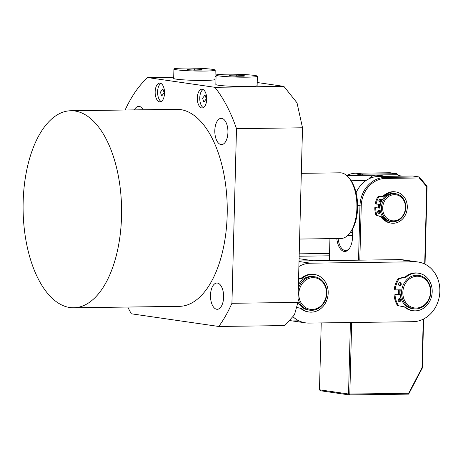 <?xml version="1.0" encoding="UTF-8"?>
<svg xmlns="http://www.w3.org/2000/svg" width="463" height="463" viewBox="0 0 463 463"><rect width="100%" height="100%" fill="white"/><g stroke="black" fill="none" stroke-linecap="round" stroke-linejoin="round"><path stroke-width="0.69" d="M299.602 239.047L340.953 238.491A32.844 16.413 -90.8 0 0 350.346 232.339A32.844 16.413 -90.8 0 0 356.909 208.026A32.844 16.413 -90.8 0 0 349.623 178.706A32.844 16.413 -90.8 0 0 341.37 172.896A32.844 16.413 -90.8 0 0 340.068 172.815L301.32 173.336M350.346 232.339L351.405 230.794A30.963 15.476 -90.8 0 0 357.598 207.87A30.963 15.476 -90.8 0 0 350.728 180.223L349.623 178.706M351.116 180.773L365.961 180.57M352.673 232.6L350.138 232.634M369.451 178.151A30.026 15.007 89.2 0 1 375.863 175.147A30.026 15.007 89.2 0 1 380.337 176.444A30.026 15.007 -90.8 0 0 375.863 175.147L346.758 175.535M418.153 262.017L403.157 259.847A30.026 25.922 98.2 0 0 399.638 259.616L414.628 261.792A30.026 25.922 -81.8 0 1 418.153 262.017A30.026 25.922 -81.8 0 1 439.85 291.383A30.026 25.922 -81.8 0 1 413.06 321.681L309.047 323.081A30.026 25.922 -81.8 0 1 305.522 322.85A30.026 25.922 -81.8 0 1 292.9 316.669M398.846 294.37A16.888 14.584 -81.8 0 1 398.753 291.864A16.888 14.584 -81.8 0 1 398.909 289.844M399.638 259.616L299.029 260.97L313.497 260.773L299.086 258.684M289.554 320.512A30.026 25.922 98.2 0 0 290.532 320.68L305.522 322.85M414.628 261.792L310.615 263.187L299.011 261.508M298.884 266.52A30.026 25.922 -81.8 0 1 310.615 263.187M399.934 300.128A17.826 15.395 -81.8 0 1 399.384 298.67M398.487 294.375A17.826 15.395 -81.8 0 1 398.568 289.85M399.638 285.445A17.826 15.395 -81.8 0 1 400.345 283.755M411.752 308.485A16.888 14.584 -81.8 0 1 411.237 308.422L410.953 308.381A16.888 14.584 -81.8 0 1 410.831 308.364M329.552 253.435L299.214 253.846M329.494 255.813L299.15 256.218M336.804 238.543A15.95 7.975 -90.8 0 0 344.183 251.438A15.95 7.975 -90.8 0 0 349.38 248.498A15.95 7.975 -90.8 0 0 352.569 236.686L352.783 228.537M338.094 238.526A15.013 7.506 -90.8 0 0 345.022 250.495A15.013 7.506 -90.8 0 0 345.618 250.535A15.013 7.506 -90.8 0 0 349.646 248.093M380.638 199.987A14.075 12.154 98.2 0 0 379.683 202.013M378.994 204.287A14.075 12.154 98.2 0 0 378.601 207.441A14.075 12.154 98.2 0 0 378.595 207.968M378.248 207.939A15.013 12.964 -81.8 0 1 378.254 207.517A15.013 12.964 -81.8 0 1 378.653 204.252M379.353 201.885A15.013 12.964 -81.8 0 1 380.447 199.541M383.127 196.057A15.013 12.964 -81.8 0 1 386.987 193.418M378.375 213.246A1.597 1.377 98.2 0 0 378.803 210.277A14.075 12.154 98.2 0 0 379.29 212.488M321.235 322.914L319.482 389.794L320.274 390.72L349.322 394.927L408.644 394.129L422.325 368.021L423.604 319.001M329.94 238.636L329.367 260.559M346.665 175.46A28.15 24.302 -81.8 0 1 356.024 173.208L390.153 172.751L396.716 173.7L398.759 175.616L398.741 176.195M402.405 176.143L398.759 175.616M425.04 264.188L427.083 186.207L419.206 176.959L412.643 176.009L378.514 176.467A28.15 24.302 98.2 0 0 356.088 192.764M350.404 322.526L348.535 394.001L319.482 389.794M357.615 205.479L359.959 205.821L358.536 260.171M355.596 175.419A28.15 24.302 -81.8 0 1 362.581 174.157L356.024 173.208M396.716 173.7L362.581 174.157L363.027 175.159L397.972 174.69M360.486 175.355A27.213 23.497 -81.8 0 1 363.027 175.159M427.083 186.207L426.73 186.676L419.31 177.966L419.206 176.959L385.071 177.416L378.514 176.467M426.73 186.676L424.704 264.02M423.263 319.175L421.984 367.848L422.325 368.021M421.984 367.848L408.667 393.272L408.644 394.129M408.667 393.272L349.814 394.059L349.322 394.927L348.535 394.001L349.814 394.059L351.689 322.508M359.82 260.154L361.238 205.873A27.213 23.497 98.2 0 1 385.517 178.423L419.31 177.966M361.238 205.873L359.959 205.821A28.15 24.302 -81.8 0 1 385.071 177.416L385.517 178.423M385.037 220.782A15.013 12.964 -81.8 0 1 380.783 216.719M378.983 212.893A15.013 12.964 -81.8 0 1 378.433 210.439M405.148 202.62A14.075 12.154 -81.8 0 1 391.582 221.609A14.075 12.154 -81.8 0 1 382.056 212.749A14.075 12.154 -81.8 0 1 395.622 193.754A14.075 12.154 -81.8 0 1 405.148 202.62M391.582 221.609L390.176 221.407A14.075 12.154 -81.8 0 1 380.65 212.54A14.075 12.154 -81.8 0 1 394.216 193.551L395.622 193.754M404.847 203.025A13.138 11.344 -81.8 0 1 397.729 219.971A13.138 11.344 -81.8 0 1 383.289 212.476A13.138 11.344 -81.8 0 1 390.413 195.531A13.138 11.344 -81.8 0 1 404.847 203.025M379.481 211.904A14.075 12.154 -81.8 0 1 379.209 210.665M378.971 208.003A14.075 12.154 -81.8 0 1 379.371 204.322M380.227 201.648A14.075 12.154 -81.8 0 1 380.679 200.67M393.394 193.43A14.075 12.154 -81.8 0 1 393.695 193.488M379.538 208.061A13.415 11.587 -81.8 0 1 379.944 204.374M381.425 201.417A1.597 1.377 -81.8 0 1 378.884 200.473A1.597 1.377 -81.8 0 1 380.482 199.055A1.597 1.377 -81.8 0 1 381.506 201.243M380.001 208.147L375.765 207.754A19.706 17.015 98.2 0 0 376.789 214.965A0.938 0.81 98.2 0 0 377.316 215.515L382.172 216.991A0.938 0.81 -81.8 0 1 382.594 217.315A15.765 13.612 98.2 0 0 391.38 223.149A15.765 13.612 98.2 0 0 391.964 223.218A15.765 13.612 98.2 0 0 407.156 209.16A15.765 13.612 98.2 0 0 395.9 191.942A15.765 13.612 98.2 0 0 395.315 191.873A15.765 13.612 98.2 0 0 384.88 195.913A0.938 0.81 -81.8 0 1 384.4 196.156L379.324 196.7A0.938 0.81 98.2 0 0 378.693 197.14A19.706 17.015 98.2 0 0 376.164 204.021L380.412 204.42M395.9 191.942L394.962 191.809A15.765 13.612 98.2 0 0 394.378 191.74A15.765 13.612 98.2 0 0 383.943 195.78L384.88 195.913M395.327 193.713A14.075 12.154 98.2 0 0 394.378 193.482M392.879 193.441A14.075 12.154 -81.8 0 1 394.326 193.476A14.075 12.154 -81.8 0 1 394.852 193.54A14.075 12.154 -81.8 0 1 396.519 193.922M380.436 211.765A1.597 1.377 -81.8 0 1 378.827 213.408A1.597 1.377 -81.8 0 1 379.284 210.248A1.597 1.377 -81.8 0 1 380.279 211.03M379.567 202.053A1.597 1.377 98.2 0 0 379.996 199.084M379.324 196.7L378.387 196.567A0.938 0.81 98.2 0 0 377.756 197.006A19.706 17.015 98.2 0 0 375.227 203.888L376.164 204.021M378.387 196.567L383.462 196.017A0.938 0.81 98.2 0 0 383.943 195.78M382.594 217.315L381.657 217.182A15.765 13.612 98.2 0 0 390.442 223.01L391.38 223.149M381.657 217.182A0.938 0.81 98.2 0 0 381.234 216.858L377.316 215.515M375.765 207.754L374.827 207.615A19.706 17.015 98.2 0 0 375.852 214.832A0.938 0.81 98.2 0 0 376.378 215.382M374.827 207.615L379.701 208.072M399.876 285.81A1.597 1.377 -81.8 0 1 399.963 282.627A1.597 1.377 -81.8 0 1 399.876 285.81M394.997 294.572L400.235 294.503L394.997 294.572A22.895 19.77 98.2 0 0 398.29 305.441A0.938 0.81 98.2 0 0 398.799 305.811L405.189 307.033A0.938 0.81 -81.8 0 1 405.53 307.2A18.954 16.367 98.2 0 0 413.071 310.714A18.954 16.367 98.2 0 0 415.294 310.858A18.954 16.367 98.2 0 0 432.129 293.021A18.954 16.367 98.2 0 0 418.506 273.193A18.954 16.367 98.2 0 0 416.283 273.048A18.954 16.367 98.2 0 0 406.323 276.972A0.938 0.81 -81.8 0 1 405.97 277.152L399.511 278.541A0.938 0.81 98.2 0 0 398.984 278.929A22.895 19.77 98.2 0 0 395.118 289.896L400.356 289.821M418.506 273.193L417.568 273.06A18.954 16.367 98.2 0 0 415.346 272.915A18.954 16.367 98.2 0 0 405.385 276.839L406.323 276.972M411.891 308.607A16.888 14.584 98.2 0 0 412.973 308.676M413.916 308.809A16.888 14.584 -81.8 0 1 412.359 308.682A16.888 14.584 -81.8 0 1 400.235 294.503M399.459 301.714A1.597 1.377 -81.8 0 1 399.546 298.537A1.597 1.377 -81.8 0 1 399.459 301.714M399.233 285.63A1.597 1.377 98.2 0 0 399.667 282.667M399.511 278.541L398.579 278.408A0.938 0.81 98.2 0 0 398.047 278.795A22.895 19.77 98.2 0 0 394.181 289.757L395.118 289.896M398.579 278.408L405.032 277.019A0.938 0.81 98.2 0 0 405.385 276.839M405.53 307.2L404.593 307.062A18.954 16.367 98.2 0 0 412.134 310.575L413.071 310.714M404.593 307.062A0.938 0.81 98.2 0 0 404.251 306.894L398.799 305.811M394.059 294.439A22.895 19.77 98.2 0 0 397.352 305.308A0.938 0.81 98.2 0 0 397.862 305.678M398.817 301.54A1.597 1.377 98.2 0 0 399.251 298.577M296.621 307.461L301.176 308.335A0.938 0.81 -81.8 0 1 301.517 308.503A18.954 16.367 98.2 0 0 309.058 312.016A18.954 16.367 98.2 0 0 311.281 312.16A18.954 16.367 98.2 0 0 328.117 294.323A18.954 16.367 98.2 0 0 314.493 274.495A18.954 16.367 98.2 0 0 312.27 274.351A18.954 16.367 98.2 0 0 302.31 278.275A0.938 0.81 -81.8 0 1 301.957 278.454L298.548 279.189M314.493 274.495L313.555 274.362A18.954 16.367 98.2 0 0 311.333 274.218A18.954 16.367 98.2 0 0 301.372 278.141L302.31 278.275M298.299 288.79A16.888 14.584 -81.8 0 1 314.597 276.758A16.888 14.584 -81.8 0 1 320.222 279.027A16.888 14.584 -81.8 0 1 325.796 298.971A16.888 14.584 -81.8 0 1 309.753 310.187L308.346 309.984A16.888 14.584 -81.8 0 1 297.952 302.015M298.404 284.867A16.888 14.584 -81.8 0 1 311.211 276.423A16.888 14.584 -81.8 0 1 313.191 276.556L314.597 276.758M298.56 278.848L301.019 278.321A0.938 0.81 98.2 0 0 301.372 278.141M301.517 308.503L300.58 308.364A18.954 16.367 98.2 0 0 308.121 311.877L309.058 312.016M300.58 308.364A0.938 0.81 98.2 0 0 300.238 308.196L296.609 307.507M411.237 308.422A16.888 14.584 -81.8 0 1 410.768 308.346M413.766 308.792A16.888 14.584 -81.8 0 1 409.066 307.119A16.888 14.584 -81.8 0 1 402.382 287.17A16.888 14.584 -81.8 0 1 418.61 275.358A16.888 14.584 -81.8 0 1 423.309 277.03A16.888 14.584 -81.8 0 1 430 296.98A16.888 14.584 -81.8 0 1 413.766 308.792L412.267 308.572A16.888 14.584 -81.8 0 1 407.567 306.905A16.888 14.584 -81.8 0 1 403.939 303.792M423.379 277.933A15.95 13.774 -81.8 0 1 428.732 299.295A15.95 13.774 -81.8 0 1 409.934 306.356A15.95 13.774 -81.8 0 1 404.581 284.988A15.95 13.774 -81.8 0 1 423.379 277.933M399.123 294.37A16.888 14.584 -81.8 0 1 399.199 289.838M399.957 294.462A15.95 13.774 -81.8 0 1 400.015 289.826M400.154 294.491A16.888 14.584 -81.8 0 1 400.252 289.826M309.753 310.187A16.888 14.584 -81.8 0 1 304.127 307.918A16.888 14.584 -81.8 0 1 298.045 298.537M320.24 279.901A15.95 13.774 -81.8 0 1 324.187 301.726A15.95 13.774 -81.8 0 1 305.042 307.183A15.95 13.774 -81.8 0 1 301.1 285.353A15.95 13.774 -81.8 0 1 320.24 279.901M226.419 74.184A20.644 1.412 -178.5 0 1 247.068 74.722A20.644 1.412 -178.5 0 1 257.364 76.216A20.644 1.412 -178.5 0 1 247.034 77.171A20.644 1.412 -178.5 0 1 226.39 76.632A20.644 1.412 -178.5 0 1 216.094 75.133A20.644 1.412 -178.5 0 1 226.419 74.184M216.094 75.133L215.845 84.492A20.644 1.412 1.5 0 0 226.141 85.985A20.644 1.412 1.5 0 0 246.791 86.529A20.644 1.412 1.5 0 0 257.121 85.574L257.364 76.216M244.227 76.169L244.232 75.573L236.732 75.081L229.226 75.185L229.22 75.776L236.72 76.268L244.227 76.169L244.232 75.573M236.703 76.268L236.732 75.081M184.251 68.073A20.644 1.412 -178.5 0 1 204.901 68.611A20.644 1.412 -178.5 0 1 215.197 70.104A20.644 1.412 -178.5 0 1 204.866 71.059A20.644 1.412 -178.5 0 1 184.222 70.521A20.644 1.412 -178.5 0 1 173.926 69.028A20.644 1.412 -178.5 0 1 184.251 68.073M173.926 69.028L173.677 78.38A20.644 1.412 1.5 0 0 183.979 79.879A20.644 1.412 1.5 0 0 204.623 80.417A20.644 1.412 1.5 0 0 214.954 79.462L215.197 70.104M202.065 70.058L202.071 69.462L194.564 68.97L187.058 69.074L187.052 69.664L194.558 70.156L202.065 70.058M194.535 70.156L194.564 68.97M202.071 69.462L202.053 70.058M160.406 92.178L161.72 96.009L164.157 92.722L162.837 88.89L160.406 92.178M206.324 98.833L203.888 102.12L202.574 98.289L205.005 95.002L206.324 98.833M164.527 93.161A9.382 4.688 -90.8 0 0 159.718 83.103A9.382 4.688 -90.8 0 0 155.157 91.807A9.382 4.688 -90.8 0 0 159.966 101.866A9.382 4.688 -90.8 0 0 164.527 93.161M160.939 83.409A9.382 4.688 -90.8 0 0 157.594 91.772A9.382 4.688 -90.8 0 0 161.182 101.524M206.695 99.273A9.382 4.688 -90.8 0 0 201.885 89.209A9.382 4.688 -90.8 0 0 197.325 97.913A9.382 4.688 -90.8 0 0 202.134 107.977A9.382 4.688 -90.8 0 0 206.695 99.273M203.107 89.515A9.382 4.688 -90.8 0 0 199.761 97.884A9.382 4.688 -90.8 0 0 203.35 107.636M73.669 307.773L179.308 306.35A98.526 49.246 -90.8 0 0 227.183 214.965A98.526 49.246 -90.8 0 0 176.663 109.32L71.018 110.738A98.526 49.246 -90.8 0 0 23.15 202.128A98.526 49.246 -90.8 0 0 73.669 307.773A98.526 49.246 -90.8 0 0 121.537 216.383A98.526 49.246 -90.8 0 0 71.018 110.738M134.345 109.887A13.138 6.569 89.2 0 1 138.738 106.374A13.138 6.569 89.2 0 1 143.217 109.772M210.497 295.209A13.138 6.569 89.2 0 1 216.881 283.026A13.138 6.569 89.2 0 1 223.617 297.113A13.138 6.569 89.2 0 1 217.234 309.296A13.138 6.569 89.2 0 1 210.497 295.209M227.929 132.406A13.138 6.569 -90.8 0 0 221.198 118.325A13.138 6.569 -90.8 0 0 214.815 130.508A13.138 6.569 -90.8 0 0 221.551 144.595A13.138 6.569 -90.8 0 0 227.929 132.406M127.765 307.044A142.627 71.29 -90.8 0 0 131.336 313.798L218.756 326.467A142.627 71.29 -90.8 0 0 231.922 303.288L236.495 128.673A142.627 71.29 -90.8 0 0 214.884 87.31L147.651 77.564A142.627 71.29 -90.8 0 0 125.12 110.015M147.651 77.564L173.712 77.217M215.023 76.661L216.053 76.644M257.196 82.512L283.883 86.378L297.02 102.844L302.513 127.788L297.94 302.403L294.456 314.788L284.774 325.582L218.756 326.467M214.884 87.31L283.883 86.378M236.495 128.673L302.513 127.788M231.922 303.288L297.94 302.403M298.959 320.842L289.144 320.975M377.756 197.006L378.693 197.14M383.462 196.017L384.4 196.156M381.234 216.858L382.172 216.991M376.789 214.965L375.852 214.832M398.047 278.795L398.984 278.929M405.032 277.019L405.97 277.152M404.251 306.894L405.189 307.033M398.29 305.441L397.352 305.308M301.019 278.321L301.957 278.454M300.238 308.196L301.176 308.335M352.598 235.517L347.563 235.586M384.799 176.38A30.026 30.026 0 0 0 375.863 175.147A30.026 30.026 0 0 1 384.799 176.38M417.111 275.144L418.61 275.358"/></g></svg>
